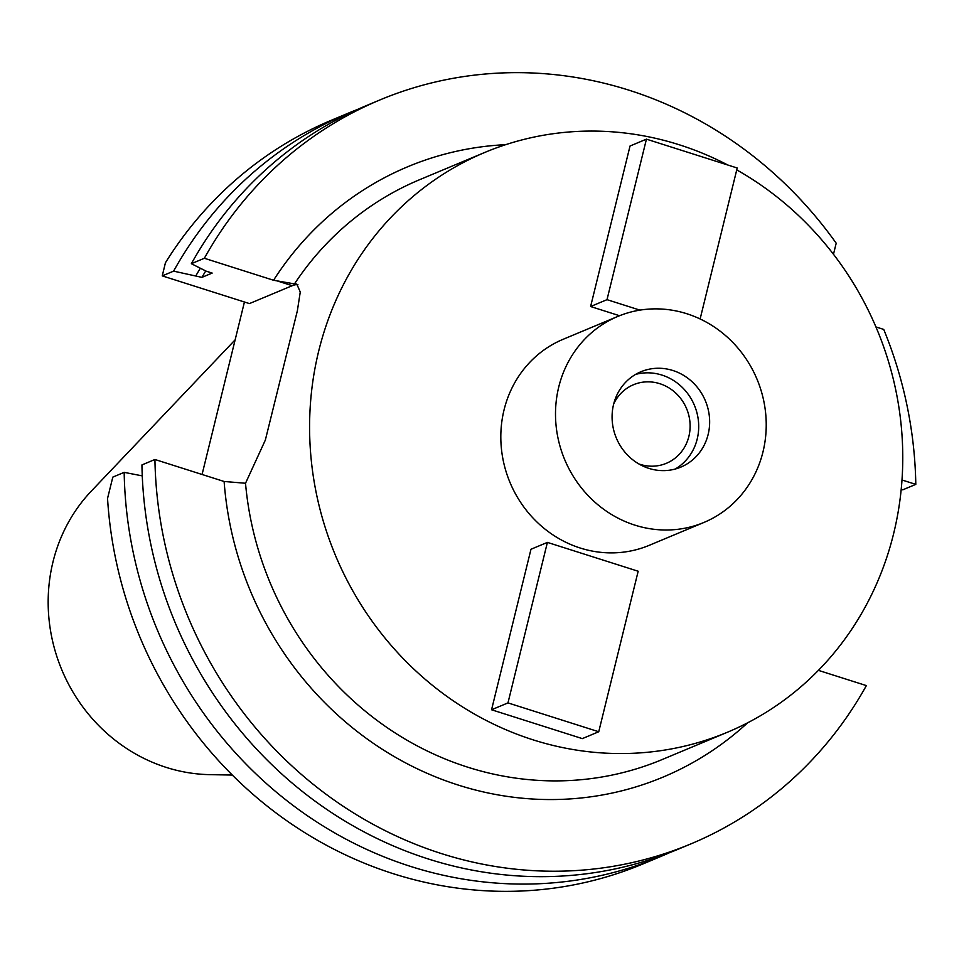 <?xml version="1.0" encoding="UTF-8"?>
<svg xmlns="http://www.w3.org/2000/svg" width="964" height="964" viewBox="0 0 964 964"><rect width="100%" height="100%" fill="white"/><g stroke="black" fill="none" stroke-linecap="round" stroke-linejoin="round"><path stroke-width="1.45" d="M235.144 339.834L91.291 491.122A166.121 155.083 67.3 0 0 166.314 767.428A166.121 155.083 67.3 0 0 209.887 774.646L232.324 775.056M505.726 144.66A330.797 308.829 67.3 0 0 273.547 280.259L204.356 258.268L191.366 263.702L206.284 271.209L212.176 273.077L201.922 277.367L173.604 271.137A403.169 376.382 -112.7 0 1 349.028 112.86L331.664 120.126A403.169 376.382 67.3 0 0 165.434 262.75L162.253 275.885L249.435 303.588L292.225 285.693A106.269 29.848 107.6 0 1 297.924 284.669M244.434 301.997L202.066 474.481M124.175 472.36L112.824 477.108L107.546 498.424A403.169 376.382 67.3 0 0 393.493 873.77A403.169 376.382 67.3 0 0 642.819 863.997L660.195 856.731A403.169 376.382 -112.7 0 1 410.857 866.503A403.169 376.382 -112.7 0 1 124.175 472.36L142.262 475.879M669.028 852.899A403.169 376.382 -112.7 0 1 660.195 856.731M818.412 670.366L866.371 685.597A403.169 376.382 -112.7 0 1 690.947 843.874A403.169 376.382 -112.7 0 1 441.608 853.634A403.169 376.382 -112.7 0 1 154.927 459.491L224.118 481.482A330.797 308.829 67.3 0 0 458.442 785.13A330.797 308.829 67.3 0 0 747.582 722.843M690.947 843.874L677.957 849.308A403.169 376.382 67.3 0 1 428.618 859.081A403.169 376.382 67.3 0 1 141.937 464.925L154.927 459.491M224.118 481.482L245.519 483.253A314.264 293.393 67.3 0 0 467.757 767.187A314.264 293.393 67.3 0 0 662.111 759.572L727.459 732.23A314.264 293.393 -112.7 0 1 533.104 739.846A314.264 293.393 -112.7 0 1 310.685 453.887A314.264 293.393 -112.7 0 1 484.904 152.396A314.264 293.393 -112.7 0 1 679.259 144.781A314.264 293.393 -112.7 0 1 727.736 164.989M173.604 271.137L162.253 275.885M349.028 112.86A403.169 376.382 -112.7 0 1 357.957 109.269M833.474 254.279L836.198 243.193A403.169 376.382 -112.7 0 0 629.118 90.23A403.169 376.382 -112.7 0 0 379.78 100.003L366.79 105.438A403.169 376.382 67.3 0 0 191.366 263.702M901.991 479.988L915.8 484.374A403.169 376.382 -112.7 0 0 883.735 329.423L875.939 326.941M204.356 258.268A403.169 376.382 -112.7 0 1 379.78 100.003M901.195 489.495L902.81 489.808L915.8 484.374M484.904 152.396L419.557 179.726A314.264 293.393 67.3 0 0 294.478 283.898L273.547 280.259M736.749 169.893A314.264 293.393 -112.7 0 1 902.726 462.913A314.264 293.393 -112.7 0 1 727.459 732.23M245.519 483.253L265.353 440.054L297.37 310.757L300.262 292.032L296.792 284.091L294.478 283.898M617.779 316.445L563.096 339.316A111.643 104.233 67.3 0 0 501.208 446.428A111.643 104.233 67.3 0 0 580.22 548.022A111.643 104.233 67.3 0 0 649.266 545.311L703.949 522.44A111.643 104.233 -112.7 0 1 634.902 525.139A111.643 104.233 -112.7 0 1 555.891 423.558A111.643 104.233 -112.7 0 1 617.779 316.445A111.643 104.233 -112.7 0 1 686.826 313.734A111.643 104.233 -112.7 0 1 765.838 415.327A111.643 104.233 -112.7 0 1 703.949 522.44M590.607 306.528L630.034 146.01L646.434 139.153L607.007 299.659L590.607 306.528L619.539 315.722M530.983 549.251L491.556 709.769L507.968 702.901L547.395 542.395L530.983 549.251M547.395 542.395L638.168 571.242L598.74 731.748L582.328 738.617L491.556 709.769M648.844 468.371A51.682 48.26 67.3 0 0 680.813 467.118A51.682 48.26 67.3 0 0 709.468 417.533A51.682 48.26 67.3 0 0 672.884 370.501A51.682 48.26 67.3 0 0 640.915 371.755A51.682 48.26 67.3 0 0 612.261 421.34A51.682 48.26 67.3 0 0 648.844 468.371M635.601 374.406A51.682 48.26 -112.7 0 1 661.943 375.08A51.682 48.26 -112.7 0 1 698.177 418.966A51.682 48.26 -112.7 0 1 675.186 469.046M638.891 463.961A42.597 39.765 67.3 0 0 640.024 464.335A42.597 39.765 67.3 0 0 666.365 463.31A42.597 39.765 67.3 0 0 689.971 422.449A42.597 39.765 67.3 0 0 659.834 383.696A42.597 39.765 67.3 0 0 633.493 384.72A42.597 39.765 67.3 0 0 613.731 403.832M646.434 139.153L737.207 168.001L700.129 318.964M607.007 299.659L639.927 310.131M598.74 731.748L507.968 702.901M196.041 275.499A383.503 358.03 -112.7 0 1 200.343 268.221M205.754 270.944A377.322 352.258 67.3 0 0 201.922 277.367M292.225 285.693L276.222 280.608"/></g></svg>
